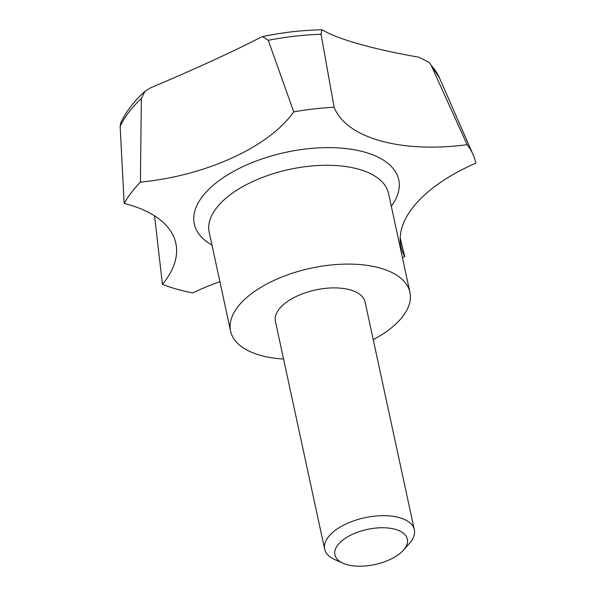 <?xml version="1.0" encoding="UTF-8"?>
<svg xmlns="http://www.w3.org/2000/svg" width="596" height="596" viewBox="0 0 596 596"><rect width="100%" height="100%" fill="white"/><g stroke="black" fill="none" stroke-linecap="round" stroke-linejoin="round"><path stroke-width="0.89" d="M283.554 359.038A91.747 44.477 -12.2 0 1 260.415 355.335A91.747 44.477 -12.2 0 1 230.577 331.078A91.747 44.477 -12.2 0 1 279.032 278.183A91.747 44.477 -12.2 0 1 380.084 268.051A91.747 44.477 -12.2 0 1 409.921 292.308A91.747 44.477 -12.2 0 1 373.23 339.645M219.902 281.692A146.787 71.162 -12.2 0 0 192.776 292.904A183.486 88.953 -12.2 0 1 176.841 289.179A183.486 88.953 -12.2 0 1 162.432 284.352L154.565 215.849M395.304 529.345A37.079 17.977 -12.2 0 1 403.388 550.197A37.079 17.977 -12.2 0 1 346.939 564.621A37.079 17.977 -12.2 0 1 343.065 563.242A37.079 17.977 -12.2 0 1 345.799 537.972A37.079 17.977 -12.2 0 1 395.304 529.345M343.065 563.242L334.788 559.577A45.87 22.238 -12.2 0 1 324.664 549.154A45.87 22.238 -12.2 0 1 348.891 522.707A45.87 22.238 -12.2 0 1 399.417 517.641A45.87 22.238 -12.2 0 1 414.332 529.769A45.87 22.238 -12.2 0 1 409.422 543.44L403.388 550.197M324.664 549.154L275.419 321.386A45.87 22.238 -12.2 0 1 299.639 294.938A45.87 22.238 -12.2 0 1 350.172 289.872A45.87 22.238 -12.2 0 1 365.087 302.001L414.332 529.769M145.014 91.233L150.326 87.932C193.335 69.851 235.025 50.72 260.802 37.295L262.694 36.594L268.26 40.319L293.739 111.839A146.787 71.162 -12.2 0 1 140.403 182.123L141.356 98.489L145.014 91.233C133.996 101.208 125.875 111.817 120.66 123.052L120.139 126.367L124.177 203.445A146.787 71.162 -12.2 0 1 175.835 243.295A146.787 71.162 -12.2 0 1 162.432 284.352M334.11 107.213L321.058 34.27L321.81 29.8L322.89 30.18C337.783 39.254 374.221 49.461 418.727 57.179L429.18 62.379L431.146 65.284L467.137 144.686A146.787 71.162 -12.2 0 1 334.11 107.213A183.486 88.953 -12.2 0 0 293.739 111.839M400.184 237.953L404.744 256.585A146.787 71.162 -12.2 0 1 400.952 246.662A146.787 71.162 -12.2 0 1 475.861 163.148A183.486 88.953 -12.2 0 0 473.157 154.804A183.486 88.953 -12.2 0 0 467.137 144.686M404.744 256.585A183.486 88.953 -12.2 0 1 402.464 257.8M124.177 203.445A183.486 88.953 -12.2 0 1 140.403 182.123M211.982 245.075A104.591 50.705 -12.2 0 1 219.619 180.23A104.591 50.705 -12.2 0 1 364.722 152.136A104.591 50.705 -12.2 0 1 391.326 206.298M230.577 331.078L209.211 232.261A91.747 44.477 -12.2 0 1 231.434 193.871A91.747 44.477 -12.2 0 1 358.717 169.227A91.747 44.477 -12.2 0 1 388.555 193.484L409.921 292.308M120.139 126.367A166.731 80.832 -12.2 0 1 141.356 98.489M431.146 65.284A166.731 80.832 -12.2 0 1 439.461 77.86L473.157 154.804M268.26 40.319A166.731 80.832 -12.2 0 1 321.058 34.27M429.18 62.379L439.461 77.86M321.81 29.8C302.418 30.135 282.713 32.4 262.694 36.594"/></g></svg>
